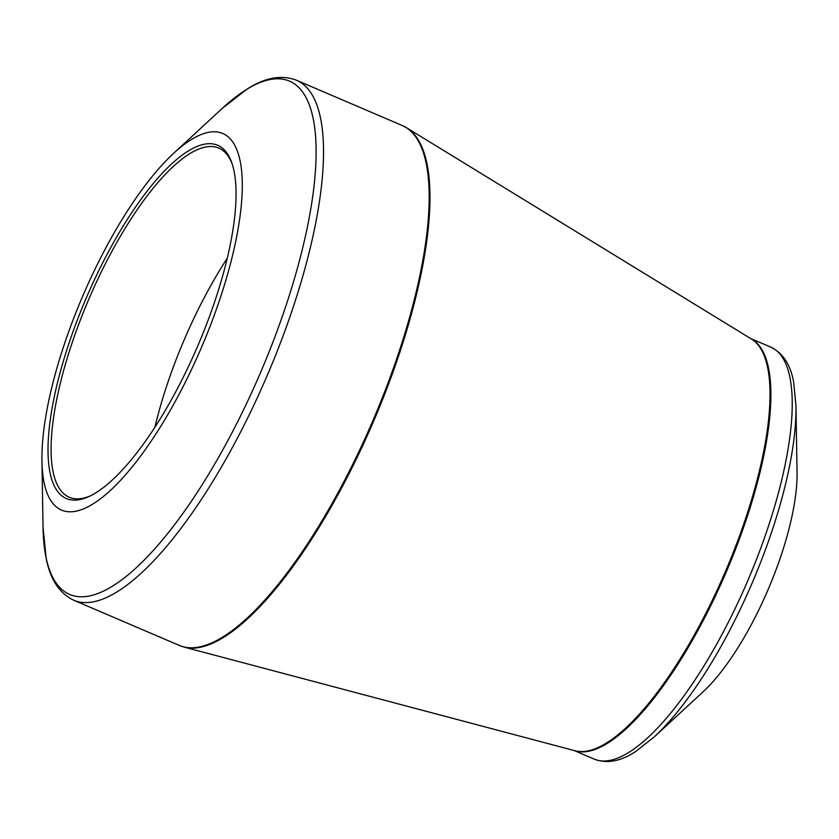 <?xml version="1.0" encoding="UTF-8"?>
<svg xmlns="http://www.w3.org/2000/svg" width="839" height="839" viewBox="0 0 839 839"><rect width="100%" height="100%" fill="white"/><g stroke="black" fill="none" stroke-linecap="round" stroke-linejoin="round"><path stroke-width="1.26" d="M216.535 296.136A192.152 60.691 113.2 0 1 89.354 496.352A192.152 60.691 113.2 0 1 86.281 297.939A192.152 60.691 113.2 0 1 231.942 163.196A192.152 60.691 113.2 0 1 216.535 296.136M221.433 294.447A204.789 64.687 -66.8 0 0 173.621 153.327A204.789 64.687 -66.8 0 0 41.95 460.978A204.789 64.687 -66.8 0 0 110.821 490.049A204.789 64.687 -66.8 0 0 221.433 294.447M782.242 552.052A146.07 46.135 -66.8 0 0 797.05 472.336L795.959 405.803A220.405 69.616 113.2 0 1 773.61 526.084A220.405 69.616 113.2 0 1 654.252 736.904L703.134 691.766A146.07 46.135 -66.8 0 0 782.242 552.052M227.233 258.297A189.929 59.989 -66.8 0 0 154.911 427.292M232.382 164.559A189.929 59.989 -66.8 0 0 218.748 148.052A189.929 59.989 -66.8 0 0 88.871 299.051A189.929 59.989 -66.8 0 0 69.291 497.265A189.929 59.989 -66.8 0 0 90.643 495.734M41.95 460.978L43.041 527.511A279.125 88.158 -66.8 0 0 136.904 567.143A279.125 88.158 -66.8 0 0 287.672 300.53A279.125 88.158 -66.8 0 0 222.503 108.179L173.621 153.327M73.832 600.284L179.473 645.485A282.848 89.333 -66.8 0 0 372.894 420.612A282.848 89.333 -66.8 0 0 402.049 125.431L296.408 80.219A282.848 89.333 113.2 0 1 267.253 375.4A282.848 89.333 113.2 0 1 73.832 600.284C59.527 593.456 50.319 579.56 46.208 558.606L43.041 527.511M747.224 513.667A224.191 70.812 -66.8 0 0 751.471 339.04L406.579 127.769A282.774 89.312 113.2 0 1 401.22 348.028A282.774 89.312 113.2 0 1 184.297 647.152L575.239 750.811A224.191 70.812 -66.8 0 0 747.224 513.667M574.117 750.517L594.4 759.201A224.118 70.791 -66.8 0 0 769.436 523.19A224.118 70.791 -66.8 0 0 770.768 347.115L750.486 338.432M750.769 338.61A224.118 70.791 113.2 0 1 748.094 514.055A224.118 70.791 113.2 0 1 574.442 750.601M795.959 405.803L793.663 382.144C790.516 364.692 782.892 353.009 770.768 347.115M594.4 759.201C607.037 763.899 620.766 761.351 635.574 751.566L654.252 736.904M406.579 127.769L402.049 125.431M179.473 645.485L184.297 647.152M296.408 80.219C281.6 74.587 265.187 77.513 247.19 89.007L222.503 108.179"/></g></svg>
